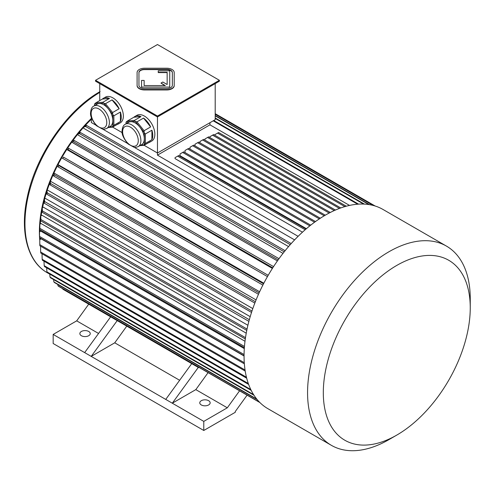 <?xml version="1.0" encoding="UTF-8"?>
<svg xmlns="http://www.w3.org/2000/svg" width="495" height="495" viewBox="0 0 495 495"><rect width="100%" height="100%" fill="white"/><g stroke="black" fill="none" stroke-linecap="round" stroke-linejoin="round"><path stroke-width="0.74" d="M172.347 85.369L172.347 72.511A5.569 3.211 0 0 0 166.784 69.3L144.515 69.3A5.569 3.211 0 0 0 138.947 72.511L138.947 85.369A5.569 3.211 0 0 0 144.515 88.58L166.784 88.58A5.569 3.211 0 0 0 172.347 85.369L172.347 72.815A5.569 3.211 0 0 0 166.784 69.603L144.515 69.603A5.569 3.211 0 0 0 138.947 72.815M144.144 85.585L144.144 80.444L141.545 80.444L141.545 87.083L169.748 87.083L169.748 70.797L158.245 70.797L158.245 72.604L167.155 72.604L167.155 84.521L162.824 82.022L160.986 83.086L165.318 85.585L144.144 85.585L144.144 80.747M160.986 83.086L164.792 85.585M141.545 87.083L169.748 87.083M157.472 116.047L219.396 80.289L157.472 44.538L95.541 80.289L157.472 116.047L157.472 116.95L219.396 81.199L219.396 80.289M137.096 85.369A7.419 4.288 0 0 0 144.515 89.651L166.784 89.651A7.419 4.288 0 0 0 174.203 85.369L174.203 72.511A7.419 4.288 0 0 0 166.784 68.23L144.515 68.23A7.419 4.288 0 0 0 137.096 72.511L137.096 85.672A7.419 4.288 0 0 0 144.515 89.954L166.784 89.954A7.419 4.288 0 0 0 174.203 85.672L174.203 85.672M125.297 124.251C123.447 125.056 122.37 127.283 122.079 130.921C121.584 134.102 123.571 138.445 128.038 143.952L134.096 147.293C134.597 147.64 135.97 147.417 138.21 146.619A12.913 7.456 60 0 0 138.216 131.707A12.913 7.456 60 0 0 125.297 124.251L128.706 122.277A12.913 7.456 60 0 1 130.6 121.696L126.12 122.098A14.844 8.57 60 0 0 126.033 122.222L126.033 123.824M135.079 121.294L130.6 121.696A12.913 7.456 60 0 1 139.732 126.968L135.253 121.399A14.844 8.57 60 0 0 135.079 121.294L134.423 120.396L140.982 116.61L133.86 117.247A14.844 8.57 60 0 1 134.832 116.523A14.844 8.57 60 0 1 140.982 116.61M144.212 132.542L139.732 126.968A12.913 7.456 60 0 1 144.299 138.736L144.299 132.765A14.844 8.57 60 0 0 144.212 132.542L144.082 130.723L150.641 126.93L143.519 118.076A14.844 8.57 60 0 1 150.641 126.93M140.772 145.14L144.212 144.837A14.844 8.57 60 0 0 144.299 144.713L144.299 138.736A12.913 7.456 60 0 1 141.626 144.651L138.21 146.619M139.862 145.666L144.082 145.289L150.641 141.502A14.844 8.57 60 0 1 149.676 142.232A14.844 8.57 60 0 1 148.562 142.702M95.541 80.289L95.541 81.199L157.472 116.95L157.472 153.011L144.088 145.282L144.212 144.837M151.909 130.204L145.351 133.99L145.351 143.482L151.909 139.695L151.909 130.204A14.844 8.57 60 0 1 151.909 139.695M144.299 144.713L145.351 143.482M145.351 133.99L144.299 132.765M134.423 120.396L127.302 121.034L133.86 117.247M127.302 121.034L126.12 122.098M144.082 130.723L136.96 121.863L143.519 118.076M136.96 121.863L135.253 121.399M93.809 106.072C91.959 106.877 90.888 109.104 90.591 112.742C90.096 115.917 92.082 120.26 96.55 125.773L102.607 129.115C103.108 129.461 104.482 129.238 106.728 128.44A12.913 7.456 60 0 0 106.728 113.528A12.913 7.456 60 0 0 93.809 106.072L97.218 104.099A12.913 7.456 60 0 1 99.111 103.517L94.632 103.919A14.844 8.57 60 0 0 94.545 104.043L94.545 105.645M103.591 103.115L99.111 103.517A12.913 7.456 60 0 1 108.244 108.789L103.764 103.22A14.844 8.57 60 0 0 103.591 103.115L102.935 102.218L109.494 98.431L102.372 99.068A14.844 8.57 60 0 1 103.344 98.344A14.844 8.57 60 0 1 109.494 98.431M112.724 114.364L108.244 108.789A12.913 7.456 60 0 1 112.811 120.557L112.811 114.586A14.844 8.57 60 0 0 112.724 114.364L112.594 112.538L119.153 108.751L112.031 99.897A14.844 8.57 60 0 1 119.153 108.751M109.284 126.961L112.724 126.658A14.844 8.57 60 0 0 112.811 126.534L112.811 120.557A12.913 7.456 60 0 1 110.138 126.473L106.728 128.44M108.38 127.487L112.594 127.11L119.153 123.323A14.844 8.57 60 0 1 118.187 124.053A14.844 8.57 60 0 1 117.074 124.523M112.594 127.11L112.724 126.658M120.421 112.025L113.862 115.811L113.862 125.303L120.421 121.516L120.421 112.025A14.844 8.57 60 0 1 120.421 121.516M112.811 126.534L113.862 125.303M113.862 115.811L112.811 114.586M112.594 112.538L105.472 103.684L112.031 99.897M105.472 103.684L103.764 103.22M102.935 102.218L95.813 102.855L102.372 99.068M95.813 102.855L94.632 103.919M99.742 100.59L99.742 83.624M298.108 236.325L157.472 155.133L157.472 153.011L215.195 119.679L215.195 83.624M134.832 116.523L136.929 115.31A14.844 8.57 60 0 1 151.773 123.88A14.844 8.57 60 0 1 151.773 141.019L149.676 142.232M103.344 98.344L105.441 97.131A14.844 8.57 60 0 1 116.882 101.104A14.844 8.57 60 0 1 123.36 116.047A14.844 8.57 60 0 1 120.285 122.84L118.187 124.053M112.6 127.104L122.191 132.641M344.823 206.625L345.875 205.976L345.875 206.328A115.038 66.417 120 0 0 344.823 206.625A115.038 66.417 120 0 0 325.407 215.121A115.038 66.417 120 0 0 305.99 229.049A115.038 66.417 120 0 0 304.939 229.958A115.038 66.417 120 0 0 246.912 329.719A115.038 66.417 120 0 0 267.888 408.678L331.39 445.339A115.038 66.417 120 0 0 388.909 439.64L396.78 435.093A103.907 59.988 120 0 0 470.25 307.841A103.907 59.988 120 0 0 396.78 265.419A103.907 59.988 120 0 0 323.309 392.677A103.907 59.988 120 0 0 396.78 435.093M305.99 229.049L304.939 229.958M157.472 155.133L209.948 124.833L349.532 205.419M302.47 232.18L175.051 158.617L175.051 157.651L177.674 156.135L304.939 229.612M306.405 228.69L180.038 155.733L180.038 153.951L182.661 152.435L309.827 225.856M91.346 119.264A106.685 61.597 120 0 0 84.713 126.089M83.395 127.549A106.685 61.597 120 0 0 78.767 132.957M77.641 134.349A106.685 61.597 120 0 0 72.845 140.611M71.874 141.954A106.685 61.597 120 0 0 67.592 148.203M66.738 149.515A106.685 61.597 120 0 0 62.45 156.519M61.708 157.806A106.685 61.597 120 0 0 58.033 164.575M57.321 165.967A106.685 61.597 120 0 0 53.831 173.256M53.151 174.772A106.685 61.597 120 0 0 50.317 181.591M49.679 183.255A106.685 61.597 120 0 0 47.136 190.439M46.536 192.32A106.685 61.597 120 0 0 44.674 198.687M44.043 201.137A106.685 61.597 120 0 0 42.589 207.529M42.038 210.375A106.685 61.597 120 0 0 41.19 215.647M40.658 219.959A106.685 61.597 120 0 0 40.312 223.988M40.058 229.773A106.685 61.597 120 0 0 40.046 231.604M40.281 238.095A106.685 61.597 120 0 0 40.373 239.289M244.06 355.998L41.085 238.807L39.779 239.698L39.792 244.635A114.11 65.885 120 0 0 39.885 245.786L244.357 363.837M244.307 348.622L40.837 231.153L39.526 231.908L39.526 236.443A114.11 65.885 120 0 0 39.52 237.167A114.11 65.885 120 0 0 39.526 237.656L244.06 355.75M245 341.265L41.159 223.579L39.854 224.204L39.866 228.35A114.11 65.885 120 0 0 39.779 229.606L39.761 225.46A108.541 62.667 120 0 1 39.854 224.204M246.238 333.178L42.087 215.313L40.8 215.795L40.856 219.508A114.11 65.885 120 0 0 40.677 220.807L40.615 217.095A108.541 62.667 120 0 1 40.8 215.795M247.902 325.277L43.517 207.281L42.248 207.622L42.384 210.919A114.11 65.885 120 0 0 42.112 212.244L41.982 208.946A108.541 62.667 120 0 1 42.248 207.622M250.204 316.664L45.627 198.551L44.395 198.73A108.541 62.667 120 0 0 43.975 200.302L44.203 203.191A114.11 65.885 120 0 1 44.643 201.533L44.395 198.73M252.809 308.595L48.089 190.402L46.901 190.451L47.266 192.871A114.11 65.885 120 0 0 46.821 194.226L46.456 191.806A108.541 62.667 120 0 1 46.901 190.451M256.082 299.939L51.251 181.677L50.119 181.572L50.645 183.54A114.11 65.885 120 0 0 50.119 184.889L49.593 182.927A108.541 62.667 120 0 1 50.119 181.572M259.634 291.759L54.728 173.46L53.652 173.219L54.363 174.747A114.11 65.885 120 0 0 53.763 176.09L53.052 174.556A108.541 62.667 120 0 1 53.652 173.219M263.829 283.233L57.878 164.513L58.8 165.596L263.532 283.796M63.459 157.113L268.191 275.313L63.459 157.113A114.11 65.885 120 0 0 62.723 158.4L61.572 157.726A108.541 62.667 120 0 1 62.314 156.439M272.392 268.414L66.608 149.41A108.541 62.667 -60 0 1 67.413 148.172L68.824 148.413L273.556 266.613M277.404 260.927L72.505 142.628L71.75 141.824L73.427 141.681A114.11 65.885 120 0 1 74.281 140.493L72.61 140.63A108.541 62.667 120 0 0 71.75 141.824M283.004 253.372L78.179 135.116L77.523 134.176L79.497 133.644A114.11 65.885 120 0 1 80.407 132.518L78.433 133.05A108.541 62.667 120 0 0 77.523 134.176M288.56 246.584L83.841 128.384L83.284 127.339L85.548 126.454A114.11 65.885 120 0 1 86.501 125.39L84.23 126.275A108.541 62.667 120 0 0 83.284 127.339M294.605 239.896L134.25 147.318M127.506 143.42L102.762 129.133M96.018 125.241L91.346 122.543L91.346 117.34M239.345 391.124L227.31 407.8L195.822 389.621L207.857 372.945M88.729 304.165L76.694 320.847L53.169 334.428L53.169 343.518L203.785 430.477L235.274 412.298L235.274 411.537L246.869 395.468M98.561 333.469L76.694 320.847M126.776 326.131L114.741 342.812L91.216 356.394L117.21 320.611A114.11 65.885 120 0 0 117.47 320.76L191.732 363.639L165.738 399.416L172.297 403.202L195.822 389.621M179.642 380.278L114.741 342.812M53.169 334.428L84.657 352.607L110.651 316.825L63.156 289.402A114.11 65.885 -60 0 1 62.853 289.222L198.551 367.575A114.11 65.885 -60 0 1 198.291 367.42L172.297 403.202L203.785 421.387L227.31 407.8M203.785 421.387L203.785 430.477M201.292 404.947A5.198 3.001 0 0 0 206.953 405.597A5.198 3.001 0 0 0 210.158 402.825A5.198 3.001 0 0 0 204.967 399.824A5.198 3.001 0 0 0 199.77 402.825A5.198 3.001 0 0 0 201.292 404.947M81.372 335.715A5.198 3.001 0 0 0 87.033 336.365A5.198 3.001 0 0 0 90.245 333.593A5.198 3.001 0 0 0 85.047 330.592A5.198 3.001 0 0 0 79.856 333.593A5.198 3.001 0 0 0 81.372 335.715M84.657 352.607L165.738 399.416M91.346 118.46A107.613 62.135 120 0 0 39.39 231.79A107.613 62.135 120 0 0 39.52 236.87M39.569 237.687A107.613 62.135 120 0 0 39.779 240.434M40.51 246.145A107.613 62.135 120 0 0 40.596 246.683L40.64 251.992A114.11 65.885 120 0 0 40.825 253.081L245.211 371.083M117.21 320.611L110.651 316.825M198.291 367.42L191.732 363.633M209.948 122.71L209.948 124.833M358.559 204.138L213.735 120.526M357.656 204.2L213.227 120.817M364.388 204.101L215.195 117.971M363.553 204.064L215.195 118.416M369.586 204.676L215.195 115.539M368.868 204.559L215.195 115.842M373.607 205.561L215.195 114.104M373.125 205.431L215.195 114.252M375.154 206.013L215.195 113.664L375.173 206.019M291.202 243.577L86.501 125.39M290.256 244.641L85.548 126.454M285.12 250.705L80.407 132.518M284.21 251.837L79.497 133.644M279.007 258.687L74.281 140.493M278.153 259.881L73.427 141.681M272.751 267.857L68.019 149.657A114.11 65.885 -60 0 1 68.824 148.413M68.019 149.657L66.608 149.41M267.455 276.6L62.723 158.4M262.857 285.114L58.125 166.914A114.11 65.885 -60 0 1 58.8 165.596M58.125 166.914L57.203 165.831A108.541 62.667 -60 0 1 57.878 164.513M259.089 292.947L54.363 174.747M258.489 294.284L53.763 176.09M255.364 301.727L50.645 183.54M254.832 303.082L50.119 184.889M251.967 311.052L47.266 192.871M251.522 312.407L46.821 194.226M249.332 319.708L44.643 201.533M248.886 321.366L44.203 203.191M247.048 329.076L42.384 210.919M246.77 330.406L42.112 212.244M245.489 337.652L40.856 219.508M245.303 338.951L40.677 220.807M244.462 346.469L39.866 228.35M244.363 347.725L39.779 229.606M244.072 354.538L39.526 236.443M39.526 231.908A108.541 62.667 120 0 0 39.52 232.619L39.52 237.167M244.276 362.693L39.792 244.635M40.955 246.405L40.584 246.696M245.044 370L40.64 251.992M42.026 253.626L42.162 259.275A114.11 65.885 120 0 0 42.434 260.29L246.702 378.217M246.448 377.221L42.162 259.275M62.772 288.74L62.853 289.222M259.529 402.188L58.002 285.832A114.11 65.885 -60 0 0 58.676 286.376L259.881 402.54M57.822 284.495L58.002 285.832M256.726 399.032L53.868 281.915A114.11 65.885 -60 0 0 54.469 282.558L257.19 399.595M53.621 279.588L53.868 281.915M49.785 274.075L50.02 277.064A114.11 65.885 120 0 0 50.546 277.813L254.009 395.282M253.558 394.577L50.02 277.064M46.666 267.832L46.901 271.829A114.11 65.885 120 0 0 47.347 272.671L251.2 390.363M250.798 389.546L46.901 271.829M43.999 261.193L44.179 265.667A114.11 65.885 120 0 0 44.538 266.601L248.638 384.442M248.311 383.526L44.179 265.667M319.343 218.883L192.629 145.728L190.006 147.244L190.006 149.119M320.327 218.239L193.681 145.122L192.629 145.728M314.542 222.236L187.648 148.97L185.025 150.486L185.025 152.59M315.476 221.556L188.694 148.364L187.648 148.97M310.712 225.151L183.713 151.829L182.661 152.435M305.99 229.006L178.726 155.529L177.674 156.135M325.271 215.201L198.668 142.102A114.11 65.885 -60 0 0 198.142 142.405A114.11 65.885 -60 0 0 197.616 142.708L194.993 144.224A110.397 63.737 -60 0 1 195.519 143.921L198.142 142.405M324.231 215.808L197.616 142.708M194.993 145.883L194.993 144.224M330.283 212.473L203.655 139.367L202.603 139.974L329.175 213.048M199.98 142.863L199.98 141.483L202.603 139.974M335.424 210.053L208.636 136.849L207.591 137.455L334.236 210.579M204.967 140.122L204.967 138.971L207.591 137.455M340.739 207.95L213.623 134.56L212.572 135.166L339.459 208.42M209.948 137.61L209.948 136.682L212.572 135.166M345.875 205.976L218.611 132.499L217.559 133.106L344.823 206.582M214.935 135.321L214.935 134.621L217.559 133.106M470.25 307.841L470.25 298.751A115.038 66.417 120 0 0 446.422 246.083L382.926 209.422A115.038 66.417 120 0 0 345.875 206.328M446.422 246.083A115.038 66.417 120 0 0 388.909 251.782A115.038 66.417 120 0 0 313.756 353.158A115.038 66.417 120 0 0 331.39 445.339M158.245 72.301L167.155 72.301L167.155 84.521M99.742 92.423A107.613 62.135 120 0 0 30.504 187.333A107.613 62.135 120 0 0 47.248 272.72L49.791 274.187M91.136 113.497A11.063 6.386 60 0 1 102.867 112.452A11.063 6.386 60 0 1 102.867 128.094A11.063 6.386 60 0 1 91.136 113.497M122.624 131.676A11.063 6.386 60 0 1 134.355 130.631A11.063 6.386 60 0 1 134.355 146.273A11.063 6.386 60 0 1 122.624 131.676M47.248 272.72C27.237 261.509 19.658 231.215 27.355 196.824C35.949 155.176 67.103 110.051 100.126 91.563"/></g></svg>
